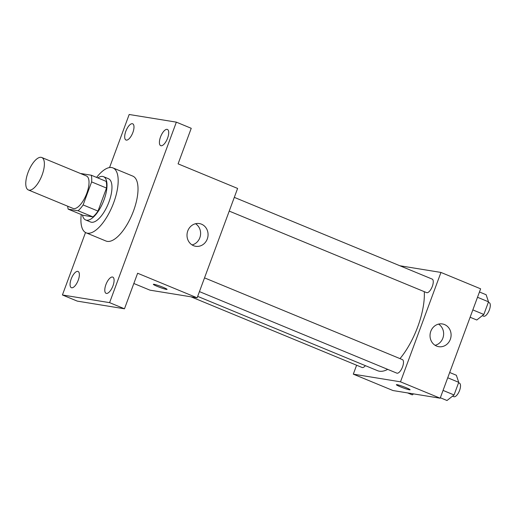 <?xml version="1.0" encoding="UTF-8"?>
<svg xmlns="http://www.w3.org/2000/svg" width="515" height="515" viewBox="0 0 515 515"><rect width="100%" height="100%" fill="white"/><g stroke="black" fill="none" stroke-linecap="round" stroke-linejoin="round"><path stroke-width="0.77" d="M29.001 190.144A17.562 7.01 112.4 0 1 28.37 189.964A17.562 7.01 112.4 0 1 28.595 171.064A17.562 7.01 112.4 0 1 41.773 157.506A17.562 7.01 112.4 0 1 41.857 175.654A17.562 7.01 112.4 0 1 29.001 190.144M41.773 157.506L86.411 175.95A17.562 7.01 112.4 0 1 86.494 194.091A17.562 7.01 112.4 0 1 73.639 208.581A17.562 7.01 112.4 0 1 73.008 208.408L28.37 189.964M91.252 175.209L106.129 181.351A22.66 9.051 112.4 0 1 106.515 188.059L97.998 211.079L83.121 204.931L91.631 181.911A22.66 9.051 112.4 0 0 91.252 175.209L81.319 173.594A22.66 9.051 112.4 0 0 81.125 173.761M97.998 211.079A22.66 9.051 112.4 0 1 92.977 216.905L83.05 215.289L68.167 209.142A22.66 9.051 112.4 0 1 67.716 206.219M68.167 209.142L78.1 210.757A22.66 9.051 112.4 0 0 83.121 204.931M92.977 216.905L78.1 210.757M82.484 215.058A23.413 9.347 -67.6 0 0 85.651 219.963A23.413 9.347 -67.6 0 0 103.225 201.893A23.413 9.347 -67.6 0 0 103.528 176.684A23.413 9.347 -67.6 0 0 97.824 177.92M103.528 176.684L108.485 178.731A23.413 9.347 112.4 0 1 108.594 202.923A23.413 9.347 112.4 0 1 91.458 222.248A23.413 9.347 112.4 0 1 90.608 222.01L85.651 219.963M106.515 188.059L91.631 181.911M96.588 177.411A35.117 14.021 112.4 0 1 112.959 167.916A35.117 14.021 112.4 0 1 113.12 204.204A35.117 14.021 112.4 0 1 87.408 233.186A35.117 14.021 112.4 0 1 86.14 232.825A35.117 14.021 112.4 0 1 81.248 214.549M112.959 167.916L132.793 176.111A35.117 14.021 112.4 0 1 132.96 212.399A35.117 14.021 112.4 0 1 107.249 241.381A35.117 14.021 112.4 0 1 105.981 241.02L86.14 232.825M167.6 138.123A8.781 3.508 112.4 0 1 160.712 145.668A8.781 3.508 112.4 0 1 160.822 136.211A8.781 3.508 112.4 0 1 167.414 129.439A8.781 3.508 112.4 0 1 167.6 138.123M112.978 285.799A8.781 3.508 112.4 0 1 106.084 293.338A8.781 3.508 112.4 0 1 106.199 283.881A8.781 3.508 112.4 0 1 112.791 277.109A8.781 3.508 112.4 0 1 112.978 285.799M78.254 280.154A8.781 3.508 112.4 0 1 71.36 287.692A8.781 3.508 112.4 0 1 71.476 278.242A8.781 3.508 112.4 0 1 78.068 271.463A8.781 3.508 112.4 0 1 78.254 280.154M132.876 132.484A8.781 3.508 112.4 0 1 125.988 140.022A8.781 3.508 112.4 0 1 126.098 130.572A8.781 3.508 112.4 0 1 132.69 123.793A8.781 3.508 112.4 0 1 132.876 132.484M85.516 232.523L62.418 294.979L109.598 302.64L176.362 122.152L129.181 114.491L109.547 167.562M133.829 283.495L149.962 290.157L197.142 297.818L137.627 273.24L124.476 308.788L77.295 301.12L62.418 294.979M124.476 308.788L109.598 302.64M197.142 297.818L237.608 188.439L178.087 163.854L191.239 128.299L176.362 122.152M193.556 245.687A11.51 10.506 -80.8 0 1 187.415 232.059A11.51 10.506 -80.8 0 1 199.382 223.574A11.51 10.506 -80.8 0 1 207.905 236.617A11.51 10.506 -80.8 0 1 195.687 246.292A11.51 10.506 -80.8 0 1 193.556 245.687M167.066 289.385A7.313 0.624 20.3 0 1 166.403 289.404A7.313 0.624 20.3 0 1 158.581 286.907A7.313 0.624 20.3 0 1 153.341 284.312A7.313 0.624 20.3 0 1 160.416 286.263A7.313 0.624 20.3 0 1 167.066 289.385A7.313 0.624 20.3 0 1 166.403 289.411A7.313 0.624 20.3 0 1 158.601 286.907A7.313 0.624 20.3 0 1 153.341 284.306M195.533 223.729A11.51 10.506 -80.8 0 1 200.451 235.407A11.51 10.506 -80.8 0 1 192.082 244.928M387.718 369.371A51.275 20.471 112.4 0 1 379.407 371.206A51.275 20.471 112.4 0 1 377.559 370.684L197.676 296.376M424.27 291.664A51.275 20.471 112.4 0 1 400.001 358.614M199.44 291.606L396.814 373.13A7.313 2.923 -67.6 0 0 402.305 367.485A7.313 2.923 -67.6 0 0 402.395 359.605L204.519 277.868M365.386 365.65A7.313 2.923 112.4 0 1 362.354 367.562A7.313 2.923 112.4 0 1 362.09 367.491L191.02 296.827M234.306 197.361L432.182 279.098A7.313 2.923 112.4 0 1 432.214 286.655A7.313 2.923 112.4 0 1 426.858 292.694A7.313 2.923 112.4 0 1 426.594 292.623L229.22 211.092M356.612 365.225L353.309 374.154L400.49 381.821L440.956 272.435L399.898 265.759M440.956 272.435L480.63 288.825L440.171 398.211L392.99 390.544L353.309 374.154M440.171 398.211L400.49 381.821M436.585 346.074A11.51 10.506 -80.8 0 1 430.443 332.445A11.51 10.506 -80.8 0 1 442.411 323.961A11.51 10.506 -80.8 0 1 450.934 337.003A11.51 10.506 -80.8 0 1 438.716 346.679A11.51 10.506 -80.8 0 1 436.585 346.074M410.088 389.771A7.313 0.624 20.3 0 1 409.431 389.791A7.313 0.624 20.3 0 1 401.61 387.293A7.313 0.624 20.3 0 1 396.37 384.699A7.313 0.624 20.3 0 1 403.445 386.649A7.313 0.624 20.3 0 1 410.088 389.771A7.313 0.624 20.3 0 1 409.431 389.797A7.313 0.624 20.3 0 1 401.623 387.293A7.313 0.624 20.3 0 1 396.37 384.692M438.555 324.115A11.51 10.506 -80.8 0 1 443.479 335.793A11.51 10.506 -80.8 0 1 435.111 345.314M440.338 397.754L447.007 400.509L454.063 394.96L458.736 382.33L456.354 375.248L449.685 372.493M454.063 394.96L443.055 390.415M458.736 382.33L447.728 377.785M458.562 382.806L459.438 383.166A7.313 2.923 112.4 0 1 459.47 390.724A7.313 2.923 112.4 0 1 454.114 396.762A7.313 2.923 112.4 0 1 453.85 396.692L452.55 396.151M470.118 317.246L476.793 320.002L483.843 314.453L488.516 301.822L486.134 294.741L479.465 291.986M483.843 314.453L472.834 309.908M488.516 301.822L477.508 297.277M488.342 302.299L489.218 302.659A7.313 2.923 112.4 0 1 489.25 310.217A7.313 2.923 112.4 0 1 483.894 316.255A7.313 2.923 112.4 0 1 483.63 316.184L482.33 315.644M407.532 392.906L412.283 394.87L413.539 393.885"/></g></svg>

